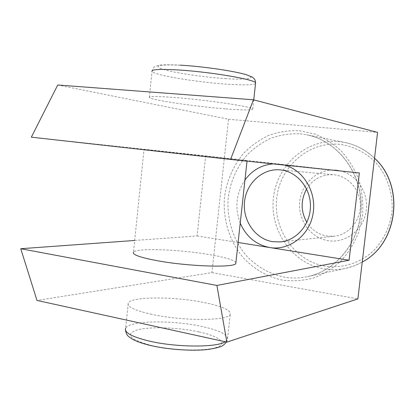 <?xml version="1.0" encoding="UTF-8"?>
<svg xmlns="http://www.w3.org/2000/svg" width="415" height="415" viewBox="0 0 415 415"><rect width="100%" height="100%" fill="white"/><g stroke="black" fill="none" stroke-linecap="round" stroke-linejoin="round"><path stroke-width="0.31" stroke-dasharray="2.08 1.56" d="M151.75 314.347C134.585 310.451 126.751 306.669 128.261 302.997C131.493 296.3 174.897 296.466 204.325 302.571C222.258 306.275 230.896 310.171 230.232 314.259C229.199 320.847 182.984 321.303 151.75 314.347M225.215 108.829C194.993 106.427 151.667 100.134 149.338 97.567C148.326 96.202 156.673 96.166 174.367 97.463C206.566 99.865 252.683 106.78 252.745 108.984C252.813 110.354 243.636 110.302 225.215 108.829M235.896 262.612C234.096 260.018 225.293 257.352 209.497 254.613C179.871 249.415 136.483 247.75 133.474 252.18L144.015 149.467L247.06 160.844L144.015 149.467M273.07 163.899L279.129 164.05L284.68 165.123M306.607 189.012C313.071 178.964 322.102 174.207 333.707 174.741L334.324 174.803C348.621 176.318 360.495 190.163 360.37 205.648C360.396 221.133 348.439 234.869 334.142 236.26L327.233 236.109C318.533 234.61 311.738 230.029 306.841 222.367M336.534 170.16C354.452 171.94 368.769 190.682 366.346 209.949C364.194 229.251 346.048 243.564 328.364 240.69C310.633 238.096 297.539 219.685 299.76 201.228C301.721 182.745 318.642 168.096 336.534 170.16M240.228 223.12C234.563 207.816 236.14 193.447 244.954 180.022M134.678 240.461L197.094 235.938L205.643 155.874L31.333 137.178M57.747 84.992L228.53 119.24L211.951 272.603L36.997 300.439M211.951 272.603L357.875 298.893M228.53 119.24L377.577 132.385M205.643 155.874L359.343 172.972M197.094 235.938L238.106 242.49M299.339 130.699L314.746 134.029C324.696 138.096 333.738 143.958 341.861 151.61C349.233 160.164 354.996 169.885 359.151 180.774C362.233 192.093 363.369 203.646 362.554 215.427L358.653 232.426C354.291 243.206 348.351 252.776 340.824 261.134C332.571 268.578 323.435 274.211 313.418 278.029C303.142 280.711 292.819 281.417 282.454 280.146C267.167 276.878 253.383 268.78 242.661 257.004C229.168 240.534 222.632 218.596 224.546 196.907C226.875 180.447 233.209 165.953 243.548 153.42C250.971 145.857 259.401 139.829 268.842 135.342C278.688 131.877 288.85 130.326 299.339 130.699M300.118 133.822L306.586 134.771C336.612 140.545 361.04 171.115 361.169 205.306C361.522 239.497 337.53 270.404 307.588 276.608C299.671 278.283 291.781 278.439 283.922 277.07C269.252 273.962 256.008 266.217 245.706 254.929C232.732 239.139 226.44 218.077 228.286 197.255C230.527 181.454 236.617 167.546 246.557 155.532C253.695 148.28 261.792 142.511 270.855 138.226C280.307 134.917 290.059 133.448 300.118 133.822M374.527 158.188C365.926 150.002 356.023 144.757 344.824 142.454L306.586 134.771C336.43 140.493 360.884 171.022 361.024 205.306C361.366 239.595 337.348 270.461 307.588 276.608L348.159 267.805L355.354 265.413L362.233 262.083L354.171 265.87L345.711 268.386C338.531 269.906 331.367 270.077 324.214 268.894C292.373 263.634 269.579 230.662 273.444 197.903C276.862 165.092 306.54 138.449 338.956 141.588L344.824 142.454C356.018 144.757 365.921 150.017 374.522 158.24M325.407 266.191C294.899 261.211 272.992 229.625 276.701 198.214C279.99 166.752 308.49 141.266 339.527 144.321C352.864 146.132 364.619 151.874 374.792 161.544C387.33 175.068 393.721 194.277 391.843 213.289C389.54 227.716 383.564 240.083 373.925 250.39C360.609 262.98 342.64 268.65 325.407 266.191M198.863 331.876C178.751 327.492 151.236 326.434 137.873 329.738C124.51 334.049 129.003 339.304 151.351 345.493C173.242 350.649 205.072 351.438 216.609 347.365C228.489 343.371 219.115 336.207 198.863 331.876M225.205 341.747L227.462 339.517C228.198 334.77 219.628 330.407 201.752 326.434C172.422 319.877 129.008 320.458 125.667 328.275L128.261 302.997M255.536 83.555C253.254 85.07 244.03 85.303 227.866 84.25C197.545 82.326 154.224 75.24 152.015 71.479C152.969 68.221 154.053 66.545 155.267 66.457L159.438 65.212C163.328 64.678 170.3 64.657 180.359 65.15M226.128 78.653C205.326 77.32 177.646 73.382 164.76 69.829C152.015 65.835 157.306 64.294 180.639 65.202C203.366 66.488 235.409 71.245 246.313 74.84C257.575 78.456 247.055 80.028 226.128 78.653M125.501 330.226L125.667 328.275M149.338 97.567L152.015 71.479M280.587 241.893L334.142 236.26M280.078 169.865L333.707 174.741M247.024 161.16L247.06 160.844M252.745 108.984L253.747 99.875M226.471 342.027L227.462 339.517L230.232 314.259"/><path stroke-width="0.62" d="M133.474 252.18C132.089 254.613 140.047 257.466 157.342 260.724C188.815 266.57 235.004 267.914 235.803 263.473L235.896 262.612M284.68 165.123C303.806 170.212 317.076 192.83 312.972 214.301C309.102 235.829 289.032 250.831 269.786 247.553C256.06 244.824 246.209 236.68 240.228 223.12M280.784 169.937C297.021 171.654 310.591 187.876 310.451 206.058C310.487 224.245 296.829 240.321 280.587 241.893L272.743 241.696C255.391 239.061 242.516 220.578 244.497 201.918C246.24 183.233 262.534 168.194 280.078 169.865L280.784 169.937M306.841 222.367C300.668 211.292 300.59 200.175 306.607 189.012M244.954 180.022C252.133 170.285 261.507 164.911 273.07 163.899M226.881 342.116L216.895 285.442L349.098 260.226L359.343 172.972L230.574 159.433L253.456 99.797L377.577 132.385L357.875 298.893L226.881 342.116L36.997 300.439L20.75 248.72L134.678 240.461M230.574 159.433L31.333 137.178L57.747 84.992L253.456 99.797M238.106 242.49L349.098 260.226M20.75 248.72L216.895 285.442M125.667 328.275C124.101 332.555 131.866 336.798 148.969 341.011C176.079 347.511 216.952 347.635 225.205 341.747M152.015 71.479C151.07 69.461 159.479 68.937 177.247 69.896C209.565 71.712 255.671 79.581 255.604 82.917L255.536 83.555M374.522 158.24C405.082 185.811 397.98 243.652 362.233 262.067C398.13 243.621 405.211 185.764 374.527 158.188M150.458 345.488C143.647 343.838 138.122 342.002 133.895 339.978C131.223 338.541 129.449 337.354 128.562 336.409C127.187 335.605 126.165 333.546 125.501 330.226M235.803 263.473L247.024 161.16M253.747 99.875L255.604 82.917C255.355 80.692 254.8 79.203 253.944 78.456L252.289 77.128L246.629 74.809C234.112 70.949 203.039 66.473 180.359 65.15M150.707 345.545C168.516 349.674 193.131 351.308 208.527 349.394C223.286 346.8 222.756 345.928 226.471 342.027"/></g></svg>
